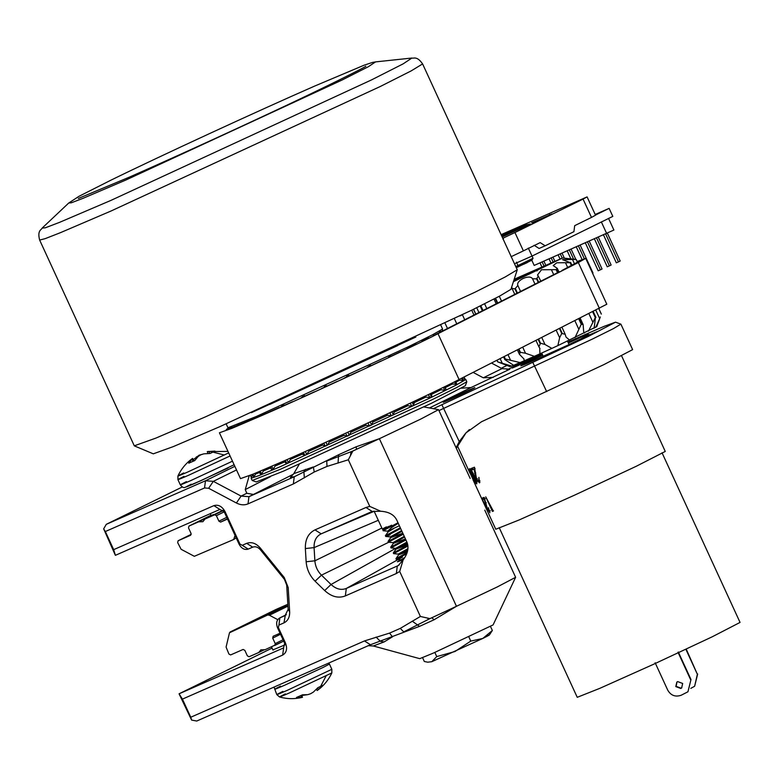 <?xml version="1.0" encoding="UTF-8"?>
<svg xmlns="http://www.w3.org/2000/svg" width="779" height="779" viewBox="0 0 779 779"><rect width="100%" height="100%" fill="white"/><g stroke="black" fill="none" stroke-linecap="round" stroke-linejoin="round"><path stroke-width="1.17" d="M542.622 355.01L528.347 361.836C518.941 366.422 518.6 366.928 527.305 363.374L594.211 333.315C603.472 328.855 592.965 333.159 581.368 338.563L588.934 334.434L585.263 335.252L568.378 343.062M566.07 346.003L567.677 345.428M528.347 361.836L520.81 365.867M594.211 333.315L597.707 331.455M456.066 447.75L459.259 441.586L465.891 432.929L481.5 421.751L603.871 364.621L632.636 349.625L620.892 324.152L613.472 328.582L592.167 339.177L438.976 410.591M542.155 353.997L537.792 355.857C522.436 362.576 501.51 372.859 517.947 365.614L542.281 354.27M512.056 368.019L517.947 365.614M468.968 390.094C453.621 396.813 432.686 407.096 449.132 399.851C464.479 393.132 485.414 382.849 468.968 390.094L474.869 387.708M443.232 402.256L449.132 399.851M423.873 406.92L438.538 409.657L420.806 419.053L379.383 438.704L456.465 606.296L429.94 618.623L420.387 616.462L400.27 628.4L389.568 633.103L364.475 640.942L190.767 717.225L182.432 699.114L282.65 655.1C286.594 652.685 287.548 648.693 285.503 643.103L278.346 627.543L278.94 625.079L283.975 622.869C287.899 620.882 289.788 617.211 289.661 611.836L288.201 587.551L284.238 577.512L260.225 547.949C255.979 543.197 251.471 541.658 246.7 543.343L242.24 545.3L239.971 544.093L224.985 511.511C222.054 506.311 218.363 504.354 213.904 505.629L113.685 549.643L105.35 531.531L204.546 487.966L208.636 488.267L236.397 503C240.487 505.094 244.372 505.386 248.034 503.867L293.332 483.973L314.239 472.016L327.005 466.417L348.33 459.785L352.858 451.031L338.466 456.591L338.797 454.663L294.248 476.767L248.949 496.671L241.091 496.087L213.329 481.344L205.471 480.77L106.275 524.335L103.665 528.873L115.38 555.33L219.882 509.437L224.148 511.696L239.134 544.278C241.529 548.543 244.557 550.149 248.219 549.107L252.678 547.15C255.405 546.186 257.976 547.062 260.41 549.779L284.423 579.342L286.691 585.078L288.142 609.363L285.085 615.585L279.856 617.883C276.623 619.86 275.844 623.142 277.509 627.728L284.666 643.288L283.575 647.904L179.063 693.807L191.615 720.078L196.746 721.033L370.463 644.739L419.53 626.365L434.059 619.782L456.465 606.296L497.255 586.947L515.62 577.297L484.762 510.148M525.591 360.21L541.902 353.452M567.901 342.03L604.261 326.294L615.537 322.165L588.573 336.304L433.367 408.683M461.519 388.205L471.042 387.533L509.856 369.207L501.988 368.623L491.549 363.072M350.472 455.676L350.959 451.869L379.383 438.704L356.217 446.766L338.797 454.663M249.231 475.716L245.249 489.582L246.816 493.273L253.438 494.461L293.488 474.148M106.275 524.335L182.374 486.933M470.165 478.413L438.538 409.657M515.62 577.297L493.088 624.924L433.397 653.075L419.735 658.664L373.336 645.986L384.144 641.906L392.47 636.823L389.568 633.103M399.695 571.455L403.132 559.926C407.894 553.528 409.141 547.549 406.862 542.009L396.735 520.002C394.008 514.656 388.682 511.745 380.736 511.248L369.772 506.408L365.964 507.489L314.979 529.886C308.318 533.216 305.115 539.438 305.358 548.562L306.147 561.756C306.751 569.283 309.73 575.769 315.096 581.202L324.668 590.55C331.484 596.782 338.378 598.574 345.35 595.916L396.336 573.519L399.695 571.455L420.387 616.462M348.33 459.785L369.772 506.408M356.217 446.766L356.431 449.376L352.858 451.031M432.549 617.406L431.839 617.737L434.059 619.782M501.988 368.623L483.301 377.805L473.135 372.411M384.144 641.906L380.327 641.302L376.091 637.076M272.903 649.9L285.085 644.837M272.075 648.099L179.063 693.807L182.432 699.114M403.269 559.75L397.407 561.825L400.357 559.78M314.239 472.016L313.353 466.933L293.8 473.632L290.44 477.352M400.27 628.4L403.736 631.876L429.94 618.623M403.132 559.926L398.244 565.583L346.304 588.457C341.134 590.433 336.041 589.109 331.046 584.493L321.474 575.155C317.491 571.153 315.3 566.372 314.872 560.812L314.083 547.608C313.869 540.889 316.235 536.303 321.182 533.829L372.284 511.384M365.964 507.489L372.167 511.443L380.736 511.248M279.856 617.883L286.351 614.689L279.856 617.883L278.94 625.079M456.309 448.276L465.842 433.085M428.294 619.344L428.908 619.071L427.194 617.981M412.257 621.184L419.53 626.365M338.067 463.106L338.466 456.591L326.713 461.061L327.005 466.417M304.365 477.907L303.868 471.782L305.475 469.299M283.663 647.865L282.65 655.1M290.849 477.05L294.248 476.767L293.332 483.973M103.665 528.873L105.35 531.531M115.38 555.33L113.685 549.643M191.615 720.078L190.767 717.225M370.463 644.739L364.475 640.942M396.336 573.519L397.29 566.06L399.15 565.009M584.786 336.859L585.263 335.252M483.301 377.805L493.263 377.357M487.362 635.596C491.052 634.174 489.524 635.128 482.785 638.449L431.77 661.702L436.756 656.6L454.985 651.507L470.769 641.098L482.785 638.449L492.357 630.484L489.368 634.973M422.578 657.69L424.321 661.498L427.729 662.189L431.77 661.702L427.729 662.189M434.848 652.442L436.756 656.6M468.861 636.93L470.769 641.098M490.497 626.443L492.357 630.484M502.796 238.277L514.948 232.541L523.381 250.877L540.178 242.62L545.164 245.794L573.928 231.665L574.688 225.667L591.495 217.409L583.062 199.073L587.093 196.902L501.131 234.654M595.438 215.247L591.495 217.409M523.381 250.877L511.063 256.719M514.948 232.541L583.062 199.073M502.192 236.962L530.343 223.953L525.377 225.063L501.744 235.988M501.705 235.91L524.958 225.15L501.481 235.414M501.929 236.397L512.533 231.587L501.968 236.475M534.17 222.181L552.048 213.913L531.687 222.736L534.17 222.181M595.546 215.247L587.093 196.902M545.164 245.794L539.097 248.462L534.112 245.288M502.991 239.163L503.692 237.877M549.789 214.955L549.565 214.468M512.757 232.074L512.533 231.587M522.699 226.202L522.475 225.706M526.01 226.436L525.377 225.063M531.784 260.225L534.18 265.425L613.891 230.039L608.516 218.354M595.195 214.478L609.12 208.363L612.81 216.387L532.008 256.096L514.52 263.779M515.815 266.593L533.031 258.248L531.94 260.147L516.331 267.703M533.031 258.248L528.318 248.073M609.12 208.363L595.468 215.072M518.424 266.788L516.496 262.163M606.705 233.573L601.33 221.888M603.472 234.859L616.335 262.825L618.477 261.88L605.614 233.914M618.477 261.88L620.201 261.033L607.338 233.067M594.396 238.841L607.26 266.808L609.402 265.863L596.539 237.897M609.402 265.863L611.125 265.016L598.262 237.05M585.321 242.824L598.184 270.79L600.327 269.855L587.463 241.88M600.327 269.855L602.05 269.008L589.187 241.032M584.299 258.716L578.446 245.989M582.098 259.534L576.304 246.933M592.546 273.205L592.985 272.991L580.112 245.025M573.548 259.066L569.371 249.971M570.851 258.803L567.229 250.916M575.788 259.329L571.134 249.202M562.185 258.073L560.296 253.964M559.974 258.871L558.154 254.899M564.347 258.17L562.058 253.185M552.983 261.783L551.22 257.946M550.831 262.708L549.078 258.891M554.755 261.023L552.983 257.167M543.898 265.746L542.145 261.929M541.765 266.7L540.003 262.874M545.66 264.977L543.908 261.16M526.273 263.117L525.319 263.263M525.426 263.487L524.754 263.536M526.195 262.893L527.315 262.591M524.296 263.993L523.099 264.256M524.695 263.779L523.77 264.208M205.705 416.755L155.771 438.149L134.29 445.822L39.651 240.068L45.182 238.647L60.314 232.726L111.066 210.992L380.298 86.488L411.166 70.899L422.608 63.927L517.246 269.777L505.201 276.973L474.937 292.242L205.705 416.755M517.246 269.777L510.956 289.33L499.709 296.049L471.441 310.315L219.941 426.619L173.289 446.61L153.297 453.836L134.368 445.89M466.806 381.759L465.326 385.771L431.508 403.249L283.741 471.022L256.223 481.948L252.201 480.468L280.45 469.25L432.102 399.695L456.776 387.494L466.806 381.759L465.803 379.5L456.221 385.06L431.089 397.494L279.437 467.049L259.241 475.521L251.15 478.228L251.559 477.06M397.631 345.623L269.787 404.428M226.153 423.883L227.955 427.759L256.203 416.541L407.855 346.986L432.54 334.785L442.569 329.05L440.807 325.155M265.834 413.561L265.571 412.997L263.399 414.243M284.169 405.45L283.916 404.895L281.209 406.55M304.755 396.199L304.501 395.644L301.103 397.845L314.375 391.837M326.703 386.209L326.45 385.663L324.249 386.666L324.502 387.221M349.041 375.936L348.788 375.381L346.587 376.403L346.84 376.948M370.794 365.809L370.541 365.254L367.182 367.425M391.019 356.276L390.766 355.711L388.857 356.616L389.111 357.152M408.829 347.755L408.566 347.191L406.94 347.97L407.183 348.495M423.893 340.404L423.172 340.043L421.897 340.676L422.14 341.202M434.409 335.067L433.952 334.59L433.309 335.564M440.758 331.669L439.979 331.328L439.19 332.662M284.939 461.509L275.182 465.998L285.377 461.596M464.703 379.071L465.803 379.5M465.141 379.276L464.089 376.997L465.141 379.276L461.84 378.584M456.046 382.099L459.581 380.181L463.232 380.658L462.074 378.019M444.926 387.776L452.326 384.047L456.767 384.183L455.657 381.252M430.953 394.632L440.914 389.763L444.702 390.269L445.987 389.636L445.082 386.491M284.559 460.671L285.572 462.862L286.73 463.31L288.386 462.59L290.557 459.328L302.836 453.904L304.793 455.345L306.722 454.488L308.854 451.226L322.681 445.023L325.203 446.192L327.316 445.237L329.274 442.044L344.036 435.334L347.054 436.259L349.255 435.257L350.92 432.179L365.984 425.256L369.402 425.996L371.593 424.974L372.849 422.082L387.553 415.236L391.253 415.83L393.356 414.847L394.106 412.169L407.807 405.713L411.672 406.21L413.571 405.304L413.756 402.879L425.86 397.095L429.755 397.563L431.381 396.784L431.79 395.615L430.787 393.414M393.609 411.039L394.106 412.169M322.681 445.023L322.146 443.903M251.383 412.685L415.879 337.025M259.388 472.259L255.726 473.944L259.504 472.502M270.313 467.76L263.399 470.935L271.063 467.751M302.632 453.777L290.557 459.328M322.788 444.955L308.854 451.226M343.52 434.195L344.036 435.315L329.274 442.044M365.984 425.256L350.92 432.179M387.553 415.236L372.849 422.082L372.343 420.933M407.807 405.713L393.989 412.208M425.86 397.095L413.795 402.646M440.914 389.763L431.167 394.252M452.326 384.047L445.422 387.212M459.581 380.181L455.929 381.856M252.026 419.56L248.968 420.163L248.783 420.942M269.982 467.03L271.783 469.756L273.098 469.201L275.182 465.998M240.312 424.506L237.809 424.808L237.887 425.509M259.115 471.655L260.614 474.401L261.54 474.031L263.399 470.935M233.476 427.7L231.392 427.272L231.188 428.168M252.454 474.421L253.72 477.03L255.726 473.944M251.393 477.537L252.493 474.878M251.15 478.228L252.201 480.468M398.244 523.293L391.389 527.685L387.854 531.064L399.384 525.757M398.011 522.767L383.102 530.723L383.2 529.379L389.179 526.273C381.291 529.701 380.356 529.905 386.384 526.896M383.2 529.379L382.333 529.058L374.076 511.112M391.613 525.192C381.739 530.168 380.24 531.268 387.114 528.474M400.318 527.782L385.401 535.738L385.732 536.449L400.649 528.503M390.075 534.92L385.732 536.449M402.947 533.518L388.039 541.463L388.37 542.184L403.279 534.238M405.586 539.253L390.746 547.111L391.009 547.919L405.917 539.964M407.583 544.034L395.771 548.377L391.009 547.919M407.826 545.193L393.317 552.934L393.638 553.645L407.933 546.021M398.41 554.112L393.638 553.645M407.125 552.652L395.956 558.631L396.277 559.38L406.726 553.742M403.834 558.971L401.049 559.838L396.277 559.38M401.049 559.838L401.321 560.529L403.921 558.864M407.407 551.707L398.682 554.804L407.845 549.594M407.758 544.813L396.044 549.068L407.193 542.807M405.45 538.951L393.414 543.333L404.583 537.062M402.811 533.216L390.776 537.607L401.945 531.327M387.854 531.064L388.137 531.872L393.259 528.834M400.99 559.819L404.856 557.452M407.631 550.772L400.854 553.372M398.682 554.804L398.4 553.996L407.953 548.65M324.668 590.55L331.046 584.493L406.891 542.077M395.586 541.911L393.122 542.535L404.252 536.341M392.947 536.176L390.493 536.799L401.613 530.616M191.322 459.328L192.598 458.412L188.742 463.203L194.769 460.555L198.217 456.426L200.729 454.839L203.796 453.845L210.067 453.475L212.881 452.122L214.916 451.099L207.282 451.616L208.256 451.499L207.282 451.616L207.925 453.466M183.698 472.941C175.109 477.225 176.434 476.933 187.671 472.045L228.675 452.901M234.119 464.742L200.953 480.672L185.198 487.274C183.932 488.141 182.305 487.333 180.319 484.85L177.924 479.63L177.924 475.998C181.118 469.133 185.762 463.437 191.838 458.919M202.764 454.157L199.142 455.189L193.309 459.649M196.814 457.886L196.386 456.845M209.658 453.466L208.86 451.362M193.095 461.304L191.926 459.191M194.029 460.886L192.598 458.412M210.242 513.663L211.07 515.455L213.894 514.666M227.526 519.057L220.623 522.096L218.918 521.19L216.387 515.688L214.683 514.783L205.004 519.028L223.125 510.255M205.004 519.028L202.881 521.696L198.635 521.823L213.407 514.568M198.635 521.823L188.956 526.078L188.518 527.928L191.05 533.43L190.612 535.27L178.07 540.782L191.215 534.326L178.109 540.762L177.67 542.612L181.118 549.292L194.322 556.303L233.681 539.506L235.054 535.407M188.956 526.078L210.973 515.26L188.956 526.078M233.749 539.467L236.164 537.831M316.449 689.279L317.16 690.515L318.436 689.6L322.662 685.354L317.822 687.74L313.372 692.083L310.617 693.729L307.793 694.664L302.515 694.819L296.497 697.458L302.476 697.312L301.502 697.429L300.811 695.569M282.884 691.372C273.838 695.89 275.23 695.569 287.062 690.437L331.835 669.297L331.835 672.929L289.291 692.989C278.054 697.877 276.73 698.169 285.318 693.885M317.16 690.515L318.436 689.6L317.579 688.023M301.824 695.462L306.994 694.771M301.726 695.17L302.476 697.312M263.653 616.53C249.358 622.83 267.557 613.891 280.907 608.048C295.202 601.748 276.993 610.697 263.653 616.53L258.521 618.623M274.86 645.421L283.663 641.098L265.103 649.705L260.858 649.842L258.745 652.51L249.066 656.755L247.362 655.85L244.83 650.348L243.126 649.443L230.613 654.935L228.909 654.029L226.085 647.067L229.493 632.762L287.918 605.604M264.509 649.667L258.745 652.51M280.907 608.048L286.039 605.965M229.493 632.762L276.078 609.421L287.841 604.261M287.948 606.13L269.417 615.235L277.743 619.646M280.041 633.23L273.137 636.268L272.699 638.108L275.23 643.61L283.05 639.763M269.417 615.235L268.482 615.157M274.783 645.46L275.23 643.61M541.707 353.014L543.236 356.354M499.212 527.656L577.239 697.312L599.723 688.383L652.997 664.536L712.074 636.871L740.05 622.421L662.023 452.774M472.181 476.534L475.248 484.275L468.208 468.968L472.181 476.534M474.284 475.842C476.261 479.981 477.069 482.659 476.719 483.886C475.638 483.165 474.177 480.692 472.356 476.485C470.35 472.356 469.455 469.727 469.679 468.578C470.896 469.25 472.434 471.675 474.284 475.842M478.822 481.373L476.514 478.783L474.469 467.215L471.276 468.452L471.967 469.941L474.031 469.153L476.203 479.036L479.494 482.873L478.9 477.381L478.822 481.373L479.961 480.838M486.388 508.814L481.646 498.19L487.021 508.736L482.99 501.082L486.359 508.794L472.999 479.747M489.222 511.267L487.323 508.483L484.207 497.421L482.279 498.063L482.961 499.553L484.168 499.173L487.177 508.658L489.903 512.757L488.394 507.665L489.222 511.267L490.351 510.742M493.321 511.063L492.435 511.404L485.736 496.846L493.321 511.063M486.359 508.794L495.765 529.243L519.204 519.934L574.727 495.084L636.307 466.251L665.256 451.45L621.613 355.857M492.435 511.404L493.526 510.897M484.168 499.173L485.288 498.648L484.1 499.027L483.408 497.538M482.961 499.553L484.1 499.027M479.942 482.279L478.949 481.315M476.203 479.036L477.313 478.52M474.031 469.153L475.112 468.646L473.067 469.425L472.386 467.936M471.967 469.941L473.067 469.425M471.48 469.552L470.35 470.078L470.944 472.756L476.018 482.396C476.212 481.334 475.531 479.192 473.963 475.969L470.35 470.078M477.147 481.87L476.018 482.396M469.133 470.35L474.557 482.785L468.89 470.467M690.788 688.383L694.634 686.25L697.361 674.273L685.871 649.306M697.361 674.273L686.241 649.141M697.672 674.01L694.634 686.25M680.817 688.47L675.802 686.601L676.824 682.112L677.652 681.596L682.667 683.465L681.644 687.954L680.817 688.47M676.99 681.985L676.123 686.338L681.138 688.208L681.8 687.818M690.992 679.531L687.954 691.771L690.992 679.531L678.334 652.023M687.954 691.771L681.167 695.248C675.383 697.195 670.923 695.54 667.798 690.272L655.139 662.763M690.671 679.794L678.022 652.286M513.419 281.677L562.555 258.005L514.198 279.252M511.735 287.139L512.046 288.434L514.938 288.843L517.86 285.513C515.688 280.45 529.593 273.965 532.524 278.755L536.604 278.863L538.299 276.068L540.714 281.053M514.783 294.384L512.046 288.434M538.299 276.068L537.491 275.016L541.493 269.758L556.118 269.651L557.267 268.346L558.952 271.998M562.555 258.005L576.217 259.446L562.535 259.65L570.345 262.679L556.771 262.786L553.197 265.59L557.267 268.346M571.99 265.386L570.579 262.319L571.669 265.551M538.844 268.823L513.663 280.917M539.73 348.067L539.905 353.832L551.863 348.388L544.979 344.474L540.529 343.247L538.893 346.801L540.013 348.622M523.77 358.583L524.277 360.784L534.345 356.324L525.513 353.257L520.391 352.303L519.398 354.27L524.004 359.031M520.109 362.586L505.006 358.963L504.831 359.606L513.673 365.283L524.277 360.784M509.924 366.558L511.618 366.081L497.684 361.865L509.943 366.588M537.51 270.401L537.822 269.33L537.111 269.914L536.877 270.926M513.955 280.012L539.633 268.385M569.634 340.131L566.031 337.073L565.184 334.269L561.727 333.48L559.643 337.716L557.852 345.623L596.636 326.615M584.591 333.003L583.685 331.873L583.13 324.57L581.241 324.268L575.029 337.589M594.143 328.222L595.468 317.296L588.447 331.114M599.957 317.959L595.789 327.316M496.992 360.317L497.684 361.865L496.973 360.326M511.618 366.081L513.673 365.283M551.863 348.388L557.852 345.623M534.345 356.324L539.905 353.832M503.994 356.763L504.831 359.606M517.412 349.966L519.398 354.27M536.01 340.54L538.893 346.801M593.218 311.532L595.925 317.433L592.897 311.697M576.226 259.436L577.599 262.426L576.217 259.446M601.349 314.064L598.866 308.679L601.349 314.064M518.941 278.619L518.824 277.733M460.243 394.612L450.564 398.906L467.303 391.243L457.925 395.274M458.159 395.713C442.229 402.782 442.832 402.295 459.941 394.232C475.872 387.163 475.278 387.65 458.159 395.713L446.494 400.99M459.941 394.232L471.782 389.354M583.082 338.368L573.393 342.653L590.131 334.989L580.754 339.021M580.988 339.459C565.067 346.538 565.661 346.042 582.78 337.989C598.7 330.909 598.106 331.406 580.988 339.459L569.332 344.737M582.78 337.989L594.62 333.11M529.068 360.375L519.379 364.669L536.118 356.996L526.74 361.037M526.974 361.475C511.053 368.545 511.647 368.058 528.756 359.995C544.687 352.926 544.093 353.413 526.974 361.475L515.318 366.753M528.756 359.995L540.607 355.117M416.356 344.104L407.651 348.291M400.221 351.894L388.507 357.415M359.732 370.97L344.6 377.893M321.766 388.37L323.48 387.689M292.534 401.701L280.995 406.862M279.252 407.495L261.88 415.285C263.653 414.418 263.506 414.428 261.442 415.324L246.709 421.828C249.192 420.631 249.28 420.524 246.992 421.507L231.071 427.914M226.329 429.648L228.783 428.411M437.993 333.685L459.074 379.539C435.354 391.973 329.04 441.391 283.868 460.983L253.302 474.07L240.507 478.627L219.415 432.783L232.21 428.226L262.776 415.129C307.948 395.547 414.262 346.119 437.993 333.685L578.32 262.542L585.72 258.375L577.181 261.52M435.5 334.571L559.546 271.696M561.873 270.517L577.482 262.172M577.405 261.997L578.154 261.656L577.366 261.919M471.733 310.169L473.895 314.882M454.381 318.621L456.747 323.772M368.701 366.782L381.067 360.979M323.431 387.708L337.141 381.418M226.299 429.57L227.059 429.57L226.299 429.57M228.86 427.817L226.747 429.132L229.299 427.983M550.977 276.039L548.65 277.217M540.081 281.56L537.753 282.738M529.194 287.081L526.867 288.259M518.298 292.602L515.971 293.78M507.402 298.123L505.074 299.302M496.505 303.644L494.178 304.823M485.619 309.166L483.292 310.354M474.723 314.697L472.395 315.875M463.826 320.218L461.499 321.396M452.93 325.739L450.603 326.917M442.044 331.26L439.716 332.438M428.781 337.969L423.688 340.501M230.565 427.983L227.059 429.57M459.912 315.943L461.947 314.959M473.028 309.536L473.505 309.321L475.677 314.034L473.515 309.292M571.922 265.24L574.298 264.208M459.074 379.539L606.812 304.229L585.72 258.375M507.032 369.85L527.899 359.596M248.034 503.867L248.949 496.671L253.438 494.461M429.482 407.962L471.042 387.533M506.925 365.458L501.267 368.233M208.636 488.267L213.329 481.344L236.514 469.951M246.816 493.273L241.091 496.087L236.397 503M234.849 466.329L205.471 480.77L204.546 487.966M546.673 391.613L532.894 362.586M459.259 441.586L441.859 404.681M270.43 476.68L245.249 489.582M374.163 511.297L321.182 533.829L314.979 529.886M345.35 595.916L346.304 588.457L402.48 557.102M315.096 581.202L321.474 575.155L388.789 542.233M305.358 548.562L314.083 547.608L378.302 520.294M381.866 528.045L314.872 560.812L306.147 561.756M285.27 615.488L283.975 622.869M219.882 509.437L213.904 505.629M224.148 511.696L224.985 511.511M239.134 544.278L239.971 544.093M248.219 549.107L242.24 545.3M252.678 547.15L246.7 543.343M260.41 549.779L260.225 547.949M284.423 579.342L284.238 577.512M286.691 585.078L288.201 587.551M288.142 609.363L289.661 611.836M277.509 627.728L278.346 627.543M284.666 643.288L285.503 643.103M215.793 138.224L230.652 131.398M68.708 203.037L78.991 196.308L110.939 180.163C160.688 155.8 256.233 111.679 314.852 85.992L364.105 65.202L372.43 62.447L375.585 61.892L368.282 66.751L342 80.062L125.838 180.037L83.041 198.314L71.386 202.764L68.708 203.037L42.144 228.101C41.638 229.844 37.061 230.146 39.651 240.068M375.585 61.892L411.896 58.035L403.103 63.888L371.447 79.935L110.978 200.378L59.418 222.414L45.367 227.78L42.144 228.101M442.326 329.692L442.793 330.695L442.336 329.683M463.232 380.658L462.025 378.039M440.71 331.698L440.417 331.065M439.979 331.328L440.252 331.922M461.577 378.273L462.794 380.921M456.767 384.183L455.462 381.359M434.215 335.155L433.952 334.59M454.576 381.798L455.881 384.641M445.987 389.636L444.643 386.705M423.445 340.618L423.172 340.043M443.358 387.329L444.702 390.269M431.381 396.784L430.008 393.794M428.372 394.573L429.755 397.563M413.571 405.304L412.188 402.285M410.28 403.191L411.672 406.21M393.356 414.847L391.954 411.809M389.86 412.792L391.253 415.83M371.593 424.974L370.2 421.926M368 422.948L369.402 425.996M349.255 435.257L347.853 432.209M345.662 433.221L347.054 436.259M327.316 445.237L325.914 442.199M302.398 396.599L302.651 397.154M323.811 443.154L325.203 446.192M306.722 454.488L305.329 451.46M281.988 405.752L282.241 406.307M303.411 452.317L304.793 455.345M288.386 462.59L287.003 459.6M263.915 413.717L264.178 414.292M285.348 460.331L286.73 463.31M273.098 469.201L271.744 466.261M250.556 420.193L250.283 419.608M248.968 420.163L249.241 420.748M270.43 466.835L271.783 469.756M261.54 474.031L260.225 471.188M239.007 425.052L238.725 424.438M237.809 424.808L238.092 425.431M259.319 471.577L260.614 474.401M254.197 476.865L252.98 474.207M231.714 427.973L231.392 427.272M230.905 427.437L231.236 428.148M252.503 474.401L253.72 477.03M251.413 477.576L250.351 475.278L251.393 477.556M228.929 428.713L228.607 427.992L228.929 428.713M255.94 472.989L256.262 473.69M263.506 469.805L263.915 470.701M275.191 464.771L275.649 465.774M290.47 458.071L290.957 459.133M308.659 449.97L309.166 451.07M328.972 440.817L329.488 441.936M365.867 425.295L365.351 424.166M350.511 430.991L351.027 432.121M387.329 415.324L386.822 414.204M372.323 420.942L372.849 422.072M407.485 405.849L406.979 404.749M425.451 397.271L424.964 396.209M440.447 389.977L439.979 388.974M451.81 384.281L451.392 383.385M459.045 380.425L458.714 379.714M184 476.388C174.954 480.896 176.356 480.585 188.187 475.453L230.078 455.958M224.44 455.043L212.881 452.122M186.405 481.607C177.359 486.115 178.751 485.804 190.582 480.672L232.483 461.178M191.254 484.187C183.503 488.053 184.701 487.79 194.847 483.379L228.023 468.043M227.4 518.765L220.623 522.096M218.918 521.19L226.738 517.344M224.216 511.842L216.387 515.688M214.683 514.783L223.369 510.508M326.06 675.987L320.627 686.377M328.777 663.056L329.439 664.078L323.353 667.321L284.666 685.218C272.835 690.35 271.443 690.661 280.479 686.153M280.518 634.262L272.699 638.108M485.239 503.292L486.369 502.767M474.645 473.496L475.735 472.98M475.083 475.443L473.963 475.969M495.142 298.435L497.275 303.08M518.571 349.372L519.992 352.468M520.391 352.303L518.95 349.177M497.664 302.895L495.522 298.24M514.938 288.843L516.886 293.079M538.201 339.42L540.061 343.461M540.529 343.247L538.659 339.196M517.344 292.855L515.406 288.629M536.604 278.863L538.172 282.28M559.497 328.631L561.727 333.48M562.185 333.266L559.945 328.407M538.63 282.056L537.062 278.648M556.118 269.651L557.53 272.718M578.758 318.864L581.241 324.268M581.621 324.093L579.128 318.679M557.9 272.523L556.498 269.466M570.121 262.786L571.445 265.658M592.673 311.814L595.244 317.413M576.187 259.475L577.56 262.455M598.827 308.688L601.31 314.093M480.555 305.806L482.766 310.617M505.259 358.856L504.237 356.646M483.009 310.49L480.799 305.689M497.742 361.797L497.051 360.288M475.765 313.995L473.583 309.263M476.719 307.715L478.939 312.545M500.167 358.7L502.212 363.141M599.548 318.299L595.828 310.217M574.522 263.896L572.429 259.339M592.722 321.931L588.934 313.703M567.706 267.557L565.603 262.971M578.602 328.806L574.921 320.812M553.665 274.578L551.483 269.846M559.643 337.716L556.225 330.286M534.998 284.14L532.524 278.755M517.86 285.513L520.547 291.346M541.814 337.589L544.979 344.474M499.3 296.263L501.53 301.103M522.758 347.259L525.513 353.257M484.596 303.791L486.739 308.435M508.025 354.727L510.381 359.859M513.712 280.771L534.131 271.141L524.627 275.172L535.017 271.111M578.32 262.542L599.411 308.396M368.34 645.674L373.336 645.986M299.253 464.235L293.8 473.632M465.803 433.134L469.406 429.57M456.309 448.295L465.784 433.163M615.537 322.165L620.892 324.152M78.319 198.46L129.372 177.135C171.098 158.75 217.137 137.805 267.47 114.289C324.668 87.676 366.821 66.4 365.857 66.205M411.896 58.035C413.552 58.785 416.765 55.504 422.608 63.927M442.569 329.05L442.16 330.15M413.376 401.73L414.204 403.541M344.026 435.334L343.5 434.205M303.041 454.673L302.203 452.862M229.007 428.138L227.955 427.759M398.702 554.745L395.956 558.631M396.063 549.02L393.327 552.895M393.424 543.284L390.688 547.17M390.795 537.549L388.049 541.434M388.156 531.823L385.41 535.709M395.722 548.348L396.044 549.068M393.083 542.622L393.414 543.333M390.445 536.887L390.776 537.607M383.132 530.733L387.864 531.181M385.771 536.468L390.503 536.916M388.4 542.203L393.142 542.651M227.974 451.392L207.321 451.616M274.033 687.088L276.798 694.615L279.554 696.971C287.149 699.094 294.774 699.201 302.437 697.312M331.835 672.929C328.631 679.794 323.996 685.491 317.92 690.009M271.52 646.891L273.03 650.163M331.835 669.297L329.439 664.078M276.039 609.441L230.029 632.051M470.088 473.408L457.39 445.802M567.492 341.144L569.079 344.591M504.773 359.499L503.604 356.967M482.376 310.811L480.166 306.001M496.106 303.635L493.983 299.029M562.01 327.355L565.184 334.269M580.18 318.144L583.13 324.57M596.743 326.664L600.336 316.946M447.497 328.495L445.023 323.129M464.644 319.624L462.395 314.735"/></g></svg>
